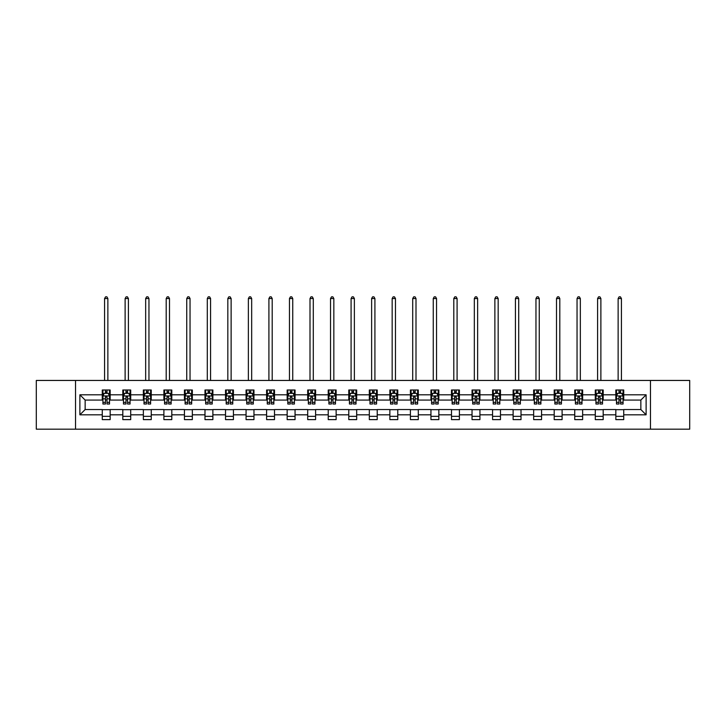 <?xml version="1.0" encoding="UTF-8"?>
<svg xmlns="http://www.w3.org/2000/svg" width="726" height="726" viewBox="0 0 726 726"><rect width="100%" height="100%" fill="white"/><g stroke="black" fill="none" stroke-linecap="round" stroke-linejoin="round"><path stroke-width="1.09" d="M650.46 429.166L689.7 429.166L689.7 380.451L650.46 380.451L650.46 429.166L75.54 429.166L75.54 380.451L36.3 380.451L36.3 429.166L75.54 429.166M650.46 380.451L75.54 380.451M623.725 394.799L623.725 389.998L615.83 389.998L615.83 394.799L603.188 394.799L603.188 389.998L595.284 389.998L595.284 394.799L582.642 394.799L582.642 389.998L574.747 389.998L574.747 394.799L562.106 394.799L562.106 389.998L554.201 389.998L554.201 394.799L541.56 394.799L541.56 389.998L533.655 389.998L533.655 394.799L521.014 394.799L521.014 389.998L513.119 389.998L513.119 394.799L500.477 394.799L500.477 389.998L492.573 389.998L492.573 394.799L479.931 394.799L479.931 389.998L472.036 389.998L472.036 394.799L459.395 394.799L459.395 389.998L451.49 389.998L451.49 394.799L438.849 394.799L438.849 389.998L430.945 389.998L430.945 394.799L418.303 394.799L418.303 389.998L410.408 389.998L410.408 394.799L397.766 394.799L397.766 389.998L389.862 389.998L389.862 394.799L377.221 394.799L377.221 389.998L369.316 389.998L369.316 394.799L356.684 394.799L356.684 389.998L348.779 389.998L348.779 394.799L336.138 394.799L336.138 389.998L328.234 389.998L328.234 394.799L315.592 394.799L315.592 389.998L307.697 389.998L307.697 394.799L295.055 394.799L295.055 389.998L287.151 389.998L287.151 394.799L274.51 394.799L274.51 389.998L266.605 389.998L266.605 394.799L253.964 394.799L253.964 389.998L246.069 389.998L246.069 394.799L233.427 394.799L233.427 389.998L225.523 389.998L225.523 394.799L212.881 394.799L212.881 389.998L204.986 389.998L204.986 394.799L192.345 394.799L192.345 389.998L184.44 389.998L184.44 394.799L171.799 394.799L171.799 389.998L163.894 389.998L163.894 394.799L151.253 394.799L151.253 389.998L143.358 389.998L143.358 394.799L130.716 394.799L130.716 389.998L122.812 389.998L122.812 394.799L110.171 394.799L110.171 389.998L102.275 389.998L102.275 394.799L79.887 394.799L79.887 414.818L85.151 409.546L102.275 409.546L102.275 419.619L110.171 419.619L110.171 409.546L122.812 409.546L122.812 419.619L130.716 419.619L130.716 409.546L143.358 409.546L143.358 419.619L151.253 419.619L151.253 409.546L163.894 409.546L163.894 419.619L171.799 419.619L171.799 409.546L184.44 409.546L184.44 419.619L192.345 419.619L192.345 409.546L204.986 409.546L204.986 419.619L212.881 419.619L212.881 409.546L225.523 409.546L225.523 419.619L233.427 419.619L233.427 409.546L246.069 409.546L246.069 419.619L253.964 419.619L253.964 409.546L266.605 409.546L266.605 419.619L274.51 419.619L274.51 409.546L287.151 409.546L287.151 419.619L295.055 419.619L295.055 409.546L307.697 409.546L307.697 419.619L315.592 419.619L315.592 409.546L328.234 409.546L328.234 419.619L336.138 419.619L336.138 409.546L348.779 409.546L348.779 419.619L356.684 419.619L356.684 409.546L369.316 409.546L369.316 419.619L377.221 419.619L377.221 409.546L389.862 409.546L389.862 419.619L397.766 419.619L397.766 409.546L410.408 409.546L410.408 419.619L418.303 419.619L418.303 409.546L430.945 409.546L430.945 419.619L438.849 419.619L438.849 409.546L451.49 409.546L451.49 419.619L459.395 419.619L459.395 409.546L472.036 409.546L472.036 419.619L479.931 419.619L479.931 409.546L492.573 409.546L492.573 419.619L500.477 419.619L500.477 409.546L513.119 409.546L513.119 419.619L521.014 419.619L521.014 409.546L533.655 409.546L533.655 419.619L541.56 419.619L541.56 409.546L554.201 409.546L554.201 419.619L562.106 419.619L562.106 409.546L574.747 409.546L574.747 419.619L582.642 419.619L582.642 409.546L595.284 409.546L595.284 419.619L603.188 419.619L603.188 409.546L615.83 409.546L615.83 419.619L623.725 419.619L623.725 409.546L640.849 409.546L640.849 400.071L623.725 400.071L623.725 394.799L646.113 394.799L646.113 414.818L623.725 414.818M615.83 414.818L603.188 414.818M595.284 414.818L582.642 414.818M574.747 414.818L562.106 414.818M554.201 414.818L541.56 414.818M533.655 414.818L521.014 414.818M513.119 414.818L500.477 414.818M492.573 414.818L479.931 414.818M472.036 414.818L459.395 414.818M451.49 414.818L438.849 414.818M430.945 414.818L418.303 414.818M410.408 414.818L397.766 414.818M389.862 414.818L377.221 414.818M369.316 414.818L356.684 414.818M348.779 414.818L336.138 414.818M328.234 414.818L315.592 414.818M307.697 414.818L295.055 414.818M287.151 414.818L274.51 414.818M266.605 414.818L253.964 414.818M246.069 414.818L233.427 414.818M225.523 414.818L212.881 414.818M204.986 414.818L192.345 414.818M184.44 414.818L171.799 414.818M163.894 414.818L151.253 414.818M143.358 414.818L130.716 414.818M122.812 414.818L110.171 414.818M102.275 414.818L79.887 414.818M615.83 394.799L615.83 400.071L603.188 400.071L603.188 394.799M595.284 394.799L595.284 400.071L582.642 400.071L582.642 394.799M574.747 394.799L574.747 400.071L562.106 400.071L562.106 394.799M554.201 394.799L554.201 400.071L541.56 400.071L541.56 394.799M533.655 394.799L533.655 400.071L521.014 400.071L521.014 394.799M513.119 394.799L513.119 400.071L500.477 400.071L500.477 394.799M492.573 394.799L492.573 400.071L479.931 400.071L479.931 394.799M472.036 394.799L472.036 400.071L459.395 400.071L459.395 394.799M451.49 394.799L451.49 400.071L438.849 400.071L438.849 394.799M430.945 394.799L430.945 400.071L418.303 400.071L418.303 394.799M410.408 394.799L410.408 400.071L397.766 400.071L397.766 394.799M389.862 394.799L389.862 400.071L377.221 400.071L377.221 394.799M369.316 394.799L369.316 400.071L356.684 400.071L356.684 394.799M348.779 394.799L348.779 400.071L336.138 400.071L336.138 394.799M328.234 394.799L328.234 400.071L315.592 400.071L315.592 394.799M307.697 394.799L307.697 400.071L295.055 400.071L295.055 394.799M287.151 394.799L287.151 400.071L274.51 400.071L274.51 394.799M266.605 394.799L266.605 400.071L253.964 400.071L253.964 394.799M246.069 394.799L246.069 400.071L233.427 400.071L233.427 394.799M225.523 394.799L225.523 400.071L212.881 400.071L212.881 394.799M204.986 394.799L204.986 400.071L192.345 400.071L192.345 394.799M184.44 394.799L184.44 400.071L171.799 400.071L171.799 394.799M163.894 394.799L163.894 400.071L151.253 400.071L151.253 394.799M143.358 394.799L143.358 400.071L130.716 400.071L130.716 394.799M122.812 394.799L122.812 400.071L110.171 400.071L110.171 394.799M102.275 394.799L102.275 400.071L85.151 400.071L79.887 394.799M85.151 400.071L85.151 409.546M646.113 414.818L640.849 409.546M640.849 400.071L646.113 394.799M102.275 393.283L102.929 393.283M105.433 393.283L107.012 393.283M109.517 393.283L110.171 393.283M102.275 399.935L102.929 399.935M105.433 399.935L107.012 399.935M109.517 399.935L110.171 399.935M102.275 409.682L110.171 409.682M102.275 416.334L110.171 416.334M122.812 409.682L130.716 409.682M122.812 416.334L130.716 416.334M122.812 393.283L123.474 393.283M125.97 393.283L127.558 393.283M130.054 393.283L130.716 393.283M122.812 399.935L123.474 399.935M125.97 399.935L127.558 399.935M130.054 399.935L130.716 399.935M143.358 409.682L151.253 409.682M143.358 416.334L151.253 416.334M143.358 393.283L144.011 393.283M146.516 393.283L148.095 393.283M150.6 393.283L151.253 393.283M143.358 399.935L144.011 399.935M146.516 399.935L148.095 399.935M150.6 399.935L151.253 399.935M163.894 409.682L171.799 409.682M163.894 416.334L171.799 416.334M163.894 393.283L164.557 393.283M167.062 393.283L168.641 393.283M171.145 393.283L171.799 393.283M163.894 399.935L164.557 399.935M167.062 399.935L168.641 399.935M171.145 399.935L171.799 399.935M184.44 409.682L192.345 409.682M184.44 416.334L192.345 416.334M184.44 393.283L185.103 393.283M187.598 393.283L189.177 393.283M191.682 393.283L192.345 393.283M184.44 399.935L185.103 399.935M187.598 399.935L189.177 399.935M191.682 399.935L192.345 399.935M204.986 409.682L212.881 409.682M204.986 416.334L212.881 416.334M204.986 393.283L205.639 393.283M208.144 393.283L209.723 393.283M212.228 393.283L212.881 393.283M204.986 399.935L205.639 399.935M208.144 399.935L209.723 399.935M212.228 399.935L212.881 399.935M225.523 409.682L233.427 409.682M225.523 416.334L233.427 416.334M225.523 393.283L226.185 393.283M228.69 393.283L230.269 393.283M232.765 393.283L233.427 393.283M225.523 399.935L226.185 399.935M228.69 399.935L230.269 399.935M232.765 399.935L233.427 399.935M246.069 409.682L253.964 409.682M246.069 416.334L253.964 416.334M246.069 393.283L246.722 393.283M249.227 393.283L250.806 393.283M253.31 393.283L253.964 393.283M246.069 399.935L246.722 399.935M249.227 399.935L250.806 399.935M253.31 399.935L253.964 399.935M266.605 409.682L274.51 409.682M266.605 416.334L274.51 416.334M266.605 393.283L267.268 393.283M269.773 393.283L271.352 393.283M273.856 393.283L274.51 393.283M266.605 399.935L267.268 399.935M269.773 399.935L271.352 399.935M273.856 399.935L274.51 399.935M287.151 409.682L295.055 409.682M287.151 416.334L295.055 416.334M287.151 393.283L287.814 393.283M290.309 393.283L291.888 393.283M294.393 393.283L295.055 393.283M287.151 399.935L287.814 399.935M290.309 399.935L291.888 399.935M294.393 399.935L295.055 399.935M307.697 409.682L315.592 409.682M307.697 416.334L315.592 416.334M307.697 393.283L308.35 393.283M310.855 393.283L312.434 393.283M314.939 393.283L315.592 393.283M307.697 399.935L308.35 399.935M310.855 399.935L312.434 399.935M314.939 399.935L315.592 399.935M328.234 409.682L336.138 409.682M328.234 416.334L336.138 416.334M328.234 393.283L328.896 393.283M331.401 393.283L332.98 393.283M335.476 393.283L336.138 393.283M328.234 399.935L328.896 399.935M331.401 399.935L332.98 399.935M335.476 399.935L336.138 399.935M348.779 409.682L356.684 409.682M348.779 416.334L356.684 416.334M348.779 393.283L349.433 393.283M351.938 393.283L353.517 393.283M356.021 393.283L356.684 393.283M348.779 399.935L349.433 399.935M351.938 399.935L353.517 399.935M356.021 399.935L356.684 399.935M369.316 409.682L377.221 409.682M369.316 416.334L377.221 416.334M369.316 393.283L369.979 393.283M372.483 393.283L374.062 393.283M376.567 393.283L377.221 393.283M369.316 399.935L369.979 399.935M372.483 399.935L374.062 399.935M376.567 399.935L377.221 399.935M389.862 409.682L397.766 409.682M389.862 416.334L397.766 416.334M389.862 393.283L390.524 393.283M393.02 393.283L394.599 393.283M397.104 393.283L397.766 393.283M389.862 399.935L390.524 399.935M393.02 399.935L394.599 399.935M397.104 399.935L397.766 399.935M410.408 409.682L418.303 409.682M410.408 416.334L418.303 416.334M410.408 393.283L411.061 393.283M413.566 393.283L415.145 393.283M417.65 393.283L418.303 393.283M410.408 399.935L411.061 399.935M413.566 399.935L415.145 399.935M417.65 399.935L418.303 399.935M430.945 409.682L438.849 409.682M430.945 416.334L438.849 416.334M430.945 393.283L431.607 393.283M434.112 393.283L435.691 393.283M438.186 393.283L438.849 393.283M430.945 399.935L431.607 399.935M434.112 399.935L435.691 399.935M438.186 399.935L438.849 399.935M451.49 409.682L459.395 409.682M451.49 416.334L459.395 416.334M451.49 393.283L452.144 393.283M454.648 393.283L456.227 393.283M458.732 393.283L459.395 393.283M451.49 399.935L452.144 399.935M454.648 399.935L456.227 399.935M458.732 399.935L459.395 399.935M472.036 409.682L479.931 409.682M472.036 416.334L479.931 416.334M472.036 393.283L472.69 393.283M475.194 393.283L476.773 393.283M479.278 393.283L479.931 393.283M472.036 399.935L472.69 399.935M475.194 399.935L476.773 399.935M479.278 399.935L479.931 399.935M492.573 409.682L500.477 409.682M492.573 416.334L500.477 416.334M492.573 393.283L493.235 393.283M495.731 393.283L497.31 393.283M499.815 393.283L500.477 393.283M492.573 399.935L493.235 399.935M495.731 399.935L497.31 399.935M499.815 399.935L500.477 399.935M513.119 409.682L521.014 409.682M513.119 416.334L521.014 416.334M513.119 393.283L513.772 393.283M516.277 393.283L517.856 393.283M520.361 393.283L521.014 393.283M513.119 399.935L513.772 399.935M516.277 399.935L517.856 399.935M520.361 399.935L521.014 399.935M533.655 409.682L541.56 409.682M533.655 416.334L541.56 416.334M533.655 393.283L534.318 393.283M536.823 393.283L538.402 393.283M540.897 393.283L541.56 393.283M533.655 399.935L534.318 399.935M536.823 399.935L538.402 399.935M540.897 399.935L541.56 399.935M554.201 409.682L562.106 409.682M554.201 416.334L562.106 416.334M554.201 393.283L554.855 393.283M557.359 393.283L558.938 393.283M561.443 393.283L562.106 393.283M554.201 399.935L554.855 399.935M557.359 399.935L558.938 399.935M561.443 399.935L562.106 399.935M574.747 409.682L582.642 409.682M574.747 416.334L582.642 416.334M574.747 393.283L575.4 393.283M577.905 393.283L579.484 393.283M581.989 393.283L582.642 393.283M574.747 399.935L575.4 399.935M577.905 399.935L579.484 399.935M581.989 399.935L582.642 399.935M595.284 409.682L603.188 409.682M595.284 416.334L603.188 416.334M595.284 393.283L595.946 393.283M598.442 393.283L600.03 393.283M602.526 393.283L603.188 393.283M595.284 399.935L595.946 399.935M598.442 399.935L600.03 399.935M602.526 399.935L603.188 399.935M615.83 409.682L623.725 409.682M615.83 416.334L623.725 416.334M615.83 393.283L616.483 393.283M618.988 393.283L620.567 393.283M623.071 393.283L623.725 393.283M615.83 399.935L616.483 399.935M618.988 399.935L620.567 399.935M623.071 399.935L623.725 399.935M107.012 391.704L105.433 391.704M109.517 402.367L107.012 402.367L107.012 404.019L109.517 404.019L109.517 395.988L108.201 393.356L104.245 393.356L102.929 395.988L102.929 404.019L105.433 404.019L105.433 402.367L102.929 402.367M102.929 395.988L102.929 389.998M109.517 395.988L109.517 389.998M105.433 393.356L105.433 389.998M107.012 389.998L107.012 393.356M107.012 402.367L107.012 396.977L105.433 396.977L105.433 402.367M107.865 380.451L107.865 298.54L104.58 298.54L104.58 380.451M104.58 298.54L105.56 296.834L106.885 296.834L107.865 298.54M127.558 391.704L125.97 391.704M130.054 402.367L127.558 402.367L127.558 404.019L130.054 404.019L130.054 395.988L128.738 393.356L124.79 393.356L123.474 395.988L123.474 404.019L125.97 404.019L125.97 402.367L123.474 402.367M123.474 395.988L123.474 389.998M130.054 395.988L130.054 389.998M125.97 393.356L125.97 389.998M127.558 389.998L127.558 393.356M127.558 402.367L127.558 396.977L125.97 396.977L125.97 402.367M128.411 380.451L128.411 298.54L125.117 298.54L125.117 380.451M125.117 298.54L126.106 296.834L127.422 296.834L128.411 298.54M148.095 391.704L146.516 391.704M150.6 402.367L148.095 402.367L148.095 404.019L150.6 404.019L150.6 395.988L149.284 393.356L145.336 393.356L144.011 395.988L144.011 404.019L146.516 404.019L146.516 402.367L144.011 402.367M144.011 395.988L144.011 389.998M150.6 395.988L150.6 389.998M146.516 393.356L146.516 389.998M148.095 389.998L148.095 393.356M148.095 402.367L148.095 396.977L146.516 396.977L146.516 402.367M148.957 380.451L148.957 298.54L145.663 298.54L145.663 380.451M145.663 298.54L146.652 296.834L147.968 296.834L148.957 298.54M168.641 391.704L167.062 391.704M171.145 402.367L168.641 402.367L168.641 404.019L171.145 404.019L171.145 395.988L169.82 393.356L165.873 393.356L164.557 395.988L164.557 404.019L167.062 404.019L167.062 402.367L164.557 402.367M164.557 395.988L164.557 389.998M171.145 395.988L171.145 389.998M167.062 393.356L167.062 389.998M168.641 389.998L168.641 393.356M168.641 402.367L168.641 396.977L167.062 396.977L167.062 402.367M169.494 380.451L169.494 298.54L166.2 298.54L166.2 380.451M166.2 298.54L167.189 296.834L168.505 296.834L169.494 298.54M189.177 391.704L187.598 391.704M191.682 402.367L189.177 402.367L189.177 404.019L191.682 404.019L191.682 395.988L190.366 393.356L186.419 393.356L185.103 395.988L185.103 404.019L187.598 404.019L187.598 402.367L185.103 402.367M185.103 395.988L185.103 389.998M191.682 395.988L191.682 389.998M187.598 393.356L187.598 389.998M189.177 389.998L189.177 393.356M189.177 402.367L189.177 396.977L187.598 396.977L187.598 402.367M190.04 380.451L190.04 298.54L186.745 298.54L186.745 380.451M186.745 298.54L187.735 296.834L189.05 296.834L190.04 298.54M209.723 391.704L208.144 391.704M212.228 402.367L209.723 402.367L209.723 404.019L212.228 404.019L212.228 395.988L210.912 393.356L206.955 393.356L205.639 395.988L205.639 404.019L208.144 404.019L208.144 402.367L205.639 402.367M205.639 395.988L205.639 389.998M212.228 395.988L212.228 389.998M208.144 393.356L208.144 389.998M209.723 389.998L209.723 393.356M209.723 402.367L209.723 396.977L208.144 396.977L208.144 402.367M210.576 380.451L210.576 298.54L207.291 298.54L207.291 380.451M207.291 298.54L208.271 296.834L209.596 296.834L210.576 298.54M230.269 391.704L228.69 391.704M232.765 402.367L230.269 402.367L230.269 404.019L232.765 404.019L232.765 395.988L231.449 393.356L227.501 393.356L226.185 395.988L226.185 404.019L228.69 404.019L228.69 402.367L226.185 402.367M226.185 395.988L226.185 389.998M232.765 395.988L232.765 389.998M228.69 393.356L228.69 389.998M230.269 389.998L230.269 393.356M230.269 402.367L230.269 396.977L228.69 396.977L228.69 402.367M231.122 380.451L231.122 298.54L227.828 298.54L227.828 380.451M227.828 298.54L228.817 296.834L230.133 296.834L231.122 298.54M250.806 391.704L249.227 391.704M253.31 402.367L250.806 402.367L250.806 404.019L253.31 404.019L253.31 395.988L251.995 393.356L248.047 393.356L246.722 395.988L246.722 404.019L249.227 404.019L249.227 402.367L246.722 402.367M246.722 395.988L246.722 389.998M253.31 395.988L253.31 389.998M249.227 393.356L249.227 389.998M250.806 389.998L250.806 393.356M250.806 402.367L250.806 396.977L249.227 396.977L249.227 402.367M251.668 380.451L251.668 298.54L248.374 298.54L248.374 380.451M248.374 298.54L249.363 296.834L250.679 296.834L251.668 298.54M271.352 391.704L269.773 391.704M273.856 402.367L271.352 402.367L271.352 404.019L273.856 404.019L273.856 395.988L272.531 393.356L268.584 393.356L267.268 395.988L267.268 404.019L269.773 404.019L269.773 402.367L267.268 402.367M267.268 395.988L267.268 389.998M273.856 395.988L273.856 389.998M269.773 393.356L269.773 389.998M271.352 389.998L271.352 393.356M271.352 402.367L271.352 396.977L269.773 396.977L269.773 402.367M272.205 380.451L272.205 298.54L268.91 298.54L268.91 380.451M268.91 298.54L269.9 296.834L271.215 296.834L272.205 298.54M291.888 391.704L290.309 391.704M294.393 402.367L291.888 402.367L291.888 404.019L294.393 404.019L294.393 395.988L293.077 393.356L289.13 393.356L287.814 395.988L287.814 404.019L290.309 404.019L290.309 402.367L287.814 402.367M287.814 395.988L287.814 389.998M294.393 395.988L294.393 389.998M290.309 393.356L290.309 389.998M291.888 389.998L291.888 393.356M291.888 402.367L291.888 396.977L290.309 396.977L290.309 402.367M292.75 380.451L292.75 298.54L289.456 298.54L289.456 380.451M289.456 298.54L290.445 296.834L291.761 296.834L292.75 298.54M312.434 391.704L310.855 391.704M314.939 402.367L312.434 402.367L312.434 404.019L314.939 404.019L314.939 395.988L313.623 393.356L309.666 393.356L308.35 395.988L308.35 404.019L310.855 404.019L310.855 402.367L308.35 402.367M308.35 395.988L308.35 389.998M314.939 395.988L314.939 389.998M310.855 393.356L310.855 389.998M312.434 389.998L312.434 393.356M312.434 402.367L312.434 396.977L310.855 396.977L310.855 402.367M313.287 380.451L313.287 298.54L310.002 298.54L310.002 380.451M310.002 298.54L310.982 296.834L312.307 296.834L313.287 298.54M332.98 391.704L331.401 391.704M335.476 402.367L332.98 402.367L332.98 404.019L335.476 404.019L335.476 395.988L334.16 393.356L330.212 393.356L328.896 395.988L328.896 404.019L331.401 404.019L331.401 402.367L328.896 402.367M328.896 395.988L328.896 389.998M335.476 395.988L335.476 389.998M331.401 393.356L331.401 389.998M332.98 389.998L332.98 393.356M332.98 402.367L332.98 396.977L331.401 396.977L331.401 402.367M333.833 380.451L333.833 298.54L330.539 298.54L330.539 380.451M330.539 298.54L331.528 296.834L332.844 296.834L333.833 298.54M353.517 391.704L351.938 391.704M356.021 402.367L353.517 402.367L353.517 404.019L356.021 404.019L356.021 395.988L354.705 393.356L350.758 393.356L349.433 395.988L349.433 404.019L351.938 404.019L351.938 402.367L349.433 402.367M349.433 395.988L349.433 389.998M356.021 395.988L356.021 389.998M351.938 393.356L351.938 389.998M353.517 389.998L353.517 393.356M353.517 402.367L353.517 396.977L351.938 396.977L351.938 402.367M354.379 380.451L354.379 298.54L351.085 298.54L351.085 380.451M351.085 298.54L352.074 296.834L353.39 296.834L354.379 298.54M374.062 391.704L372.483 391.704M376.567 402.367L374.062 402.367L374.062 404.019L376.567 404.019L376.567 395.988L375.242 393.356L371.295 393.356L369.979 395.988L369.979 404.019L372.483 404.019L372.483 402.367L369.979 402.367M369.979 395.988L369.979 389.998M376.567 395.988L376.567 389.998M372.483 393.356L372.483 389.998M374.062 389.998L374.062 393.356M374.062 402.367L374.062 396.977L372.483 396.977L372.483 402.367M374.915 380.451L374.915 298.54L371.621 298.54L371.621 380.451M371.621 298.54L372.61 296.834L373.926 296.834L374.915 298.54M394.599 391.704L393.02 391.704M397.104 402.367L394.599 402.367L394.599 404.019L397.104 404.019L397.104 395.988L395.788 393.356L391.84 393.356L390.524 395.988L390.524 404.019L393.02 404.019L393.02 402.367L390.524 402.367M390.524 395.988L390.524 389.998M397.104 395.988L397.104 389.998M393.02 393.356L393.02 389.998M394.599 389.998L394.599 393.356M394.599 402.367L394.599 396.977L393.02 396.977L393.02 402.367M395.461 380.451L395.461 298.54L392.167 298.54L392.167 380.451M392.167 298.54L393.156 296.834L394.472 296.834L395.461 298.54M415.145 391.704L413.566 391.704M417.65 402.367L415.145 402.367L415.145 404.019L417.65 404.019L417.65 395.988L416.334 393.356L412.377 393.356L411.061 395.988L411.061 404.019L413.566 404.019L413.566 402.367L411.061 402.367M411.061 395.988L411.061 389.998M417.65 395.988L417.65 389.998M413.566 393.356L413.566 389.998M415.145 389.998L415.145 393.356M415.145 402.367L415.145 396.977L413.566 396.977L413.566 402.367M415.998 380.451L415.998 298.54L412.713 298.54L412.713 380.451M412.713 298.54L413.693 296.834L415.018 296.834L415.998 298.54M435.691 391.704L434.112 391.704M438.186 402.367L435.691 402.367L435.691 404.019L438.186 404.019L438.186 395.988L436.87 393.356L432.923 393.356L431.607 395.988L431.607 404.019L434.112 404.019L434.112 402.367L431.607 402.367M431.607 395.988L431.607 389.998M438.186 395.988L438.186 389.998M434.112 393.356L434.112 389.998M435.691 389.998L435.691 393.356M435.691 402.367L435.691 396.977L434.112 396.977L434.112 402.367M436.544 380.451L436.544 298.54L433.25 298.54L433.25 380.451M433.25 298.54L434.239 296.834L435.555 296.834L436.544 298.54M456.227 391.704L454.648 391.704M458.732 402.367L456.227 402.367L456.227 404.019L458.732 404.019L458.732 395.988L457.416 393.356L453.469 393.356L452.144 395.988L452.144 404.019L454.648 404.019L454.648 402.367L452.144 402.367M452.144 395.988L452.144 389.998M458.732 395.988L458.732 389.998M454.648 393.356L454.648 389.998M456.227 389.998L456.227 393.356M456.227 402.367L456.227 396.977L454.648 396.977L454.648 402.367M457.09 380.451L457.09 298.54L453.795 298.54L453.795 380.451M453.795 298.54L454.785 296.834L456.1 296.834L457.09 298.54M476.773 391.704L475.194 391.704M479.278 402.367L476.773 402.367L476.773 404.019L479.278 404.019L479.278 395.988L477.953 393.356L474.005 393.356L472.69 395.988L472.69 404.019L475.194 404.019L475.194 402.367L472.69 402.367M472.69 395.988L472.69 389.998M479.278 395.988L479.278 389.998M475.194 393.356L475.194 389.998M476.773 389.998L476.773 393.356M476.773 402.367L476.773 396.977L475.194 396.977L475.194 402.367M477.626 380.451L477.626 298.54L474.332 298.54L474.332 380.451M474.332 298.54L475.321 296.834L476.637 296.834L477.626 298.54M497.31 391.704L495.731 391.704M499.815 402.367L497.31 402.367L497.31 404.019L499.815 404.019L499.815 395.988L498.499 393.356L494.551 393.356L493.235 395.988L493.235 404.019L495.731 404.019L495.731 402.367L493.235 402.367M493.235 395.988L493.235 389.998M499.815 395.988L499.815 389.998M495.731 393.356L495.731 389.998M497.31 389.998L497.31 393.356M497.31 402.367L497.31 396.977L495.731 396.977L495.731 402.367M498.172 380.451L498.172 298.54L494.878 298.54L494.878 380.451M494.878 298.54L495.867 296.834L497.183 296.834L498.172 298.54M517.856 391.704L516.277 391.704M520.361 402.367L517.856 402.367L517.856 404.019L520.361 404.019L520.361 395.988L519.045 393.356L515.088 393.356L513.772 395.988L513.772 404.019L516.277 404.019L516.277 402.367L513.772 402.367M513.772 395.988L513.772 389.998M520.361 395.988L520.361 389.998M516.277 393.356L516.277 389.998M517.856 389.998L517.856 393.356M517.856 402.367L517.856 396.977L516.277 396.977L516.277 402.367M518.709 380.451L518.709 298.54L515.424 298.54L515.424 380.451M515.424 298.54L516.404 296.834L517.729 296.834L518.709 298.54M538.402 391.704L536.823 391.704M540.897 402.367L538.402 402.367L538.402 404.019L540.897 404.019L540.897 395.988L539.581 393.356L535.634 393.356L534.318 395.988L534.318 404.019L536.823 404.019L536.823 402.367L534.318 402.367M534.318 395.988L534.318 389.998M540.897 395.988L540.897 389.998M536.823 393.356L536.823 389.998M538.402 389.998L538.402 393.356M538.402 402.367L538.402 396.977L536.823 396.977L536.823 402.367M539.255 380.451L539.255 298.54L535.96 298.54L535.96 380.451M535.96 298.54L536.95 296.834L538.265 296.834L539.255 298.54M558.938 391.704L557.359 391.704M561.443 402.367L558.938 402.367L558.938 404.019L561.443 404.019L561.443 395.988L560.127 393.356L556.18 393.356L554.855 395.988L554.855 404.019L557.359 404.019L557.359 402.367L554.855 402.367M554.855 395.988L554.855 389.998M561.443 395.988L561.443 389.998M557.359 393.356L557.359 389.998M558.938 389.998L558.938 393.356M558.938 402.367L558.938 396.977L557.359 396.977L557.359 402.367M559.8 380.451L559.8 298.54L556.506 298.54L556.506 380.451M556.506 298.54L557.495 296.834L558.811 296.834L559.8 298.54M579.484 391.704L577.905 391.704M581.989 402.367L579.484 402.367L579.484 404.019L581.989 404.019L581.989 395.988L580.664 393.356L576.716 393.356L575.4 395.988L575.4 404.019L577.905 404.019L577.905 402.367L575.4 402.367M575.4 395.988L575.4 389.998M581.989 395.988L581.989 389.998M577.905 393.356L577.905 389.998M579.484 389.998L579.484 393.356M579.484 402.367L579.484 396.977L577.905 396.977L577.905 402.367M580.337 380.451L580.337 298.54L577.043 298.54L577.043 380.451M577.043 298.54L578.032 296.834L579.348 296.834L580.337 298.54M600.03 391.704L598.442 391.704M602.526 402.367L600.03 402.367L600.03 404.019L602.526 404.019L602.526 395.988L601.21 393.356L597.262 393.356L595.946 395.988L595.946 404.019L598.442 404.019L598.442 402.367L595.946 402.367M595.946 395.988L595.946 389.998M602.526 395.988L602.526 389.998M598.442 393.356L598.442 389.998M600.03 389.998L600.03 393.356M600.03 402.367L600.03 396.977L598.442 396.977L598.442 402.367M600.883 380.451L600.883 298.54L597.589 298.54L597.589 380.451M597.589 298.54L598.578 296.834L599.894 296.834L600.883 298.54M620.567 391.704L618.988 391.704M623.071 402.367L620.567 402.367L620.567 404.019L623.071 404.019L623.071 395.988L621.755 393.356L617.799 393.356L616.483 395.988L616.483 404.019L618.988 404.019L618.988 402.367L616.483 402.367M616.483 395.988L616.483 389.998M623.071 395.988L623.071 389.998M618.988 393.356L618.988 389.998M620.567 389.998L620.567 393.356M620.567 402.367L620.567 396.977L618.988 396.977L618.988 402.367M621.42 380.451L621.42 298.54L618.135 298.54L618.135 380.451M618.135 298.54L619.115 296.834L620.44 296.834L621.42 298.54M109.481 395.924L102.965 395.924M102.929 393.51L104.172 393.51M108.274 393.51L109.517 393.51M105.433 398.837L102.929 398.837M109.517 398.837L107.012 398.837M107.012 392.548L105.433 392.548M130.027 395.924L123.502 395.924M123.474 393.51L124.709 393.51M128.82 393.51L130.054 393.51M125.97 398.837L123.474 398.837M130.054 398.837L127.558 398.837M127.558 392.548L125.97 392.548M150.563 395.924L144.047 395.924M144.011 393.51L145.254 393.51M149.365 393.51L150.6 393.51M146.516 398.837L144.011 398.837M150.6 398.837L148.095 398.837M148.095 392.548L146.516 392.548M171.109 395.924L164.593 395.924M164.557 393.51L165.791 393.51M169.902 393.51L171.145 393.51M167.062 398.837L164.557 398.837M171.145 398.837L168.641 398.837M168.641 392.548L167.062 392.548M191.655 395.924L185.13 395.924M185.103 393.51L186.337 393.51M190.448 393.51L191.682 393.51M187.598 398.837L185.103 398.837M191.682 398.837L189.177 398.837M189.177 392.548L187.598 392.548M212.192 395.924L205.676 395.924M205.639 393.51L206.883 393.51M210.985 393.51L212.228 393.51M208.144 398.837L205.639 398.837M212.228 398.837L209.723 398.837M209.723 392.548L208.144 392.548M232.737 395.924L226.213 395.924M226.185 393.51L227.419 393.51M231.53 393.51L232.765 393.51M228.69 398.837L226.185 398.837M232.765 398.837L230.269 398.837M230.269 392.548L228.69 392.548M253.274 395.924L246.758 395.924M246.722 393.51L247.965 393.51M252.076 393.51L253.31 393.51M249.227 398.837L246.722 398.837M253.31 398.837L250.806 398.837M250.806 392.548L249.227 392.548M273.82 395.924L267.304 395.924M267.268 393.51L268.502 393.51M272.613 393.51L273.856 393.51M269.773 398.837L267.268 398.837M273.856 398.837L271.352 398.837M271.352 392.548L269.773 392.548M294.366 395.924L287.841 395.924M287.814 393.51L289.048 393.51M293.159 393.51L294.393 393.51M290.309 398.837L287.814 398.837M294.393 398.837L291.888 398.837M291.888 392.548L290.309 392.548M314.902 395.924L308.387 395.924M308.35 393.51L309.594 393.51M313.696 393.51L314.939 393.51M310.855 398.837L308.35 398.837M314.939 398.837L312.434 398.837M312.434 392.548L310.855 392.548M335.448 395.924L328.923 395.924M328.896 393.51L330.13 393.51M334.241 393.51L335.476 393.51M331.401 398.837L328.896 398.837M335.476 398.837L332.98 398.837M332.98 392.548L331.401 392.548M355.985 395.924L349.469 395.924M349.433 393.51L350.676 393.51M354.787 393.51L356.021 393.51M351.938 398.837L349.433 398.837M356.021 398.837L353.517 398.837M353.517 392.548L351.938 392.548M376.531 395.924L370.015 395.924M369.979 393.51L371.213 393.51M375.324 393.51L376.567 393.51M372.483 398.837L369.979 398.837M376.567 398.837L374.062 398.837M374.062 392.548L372.483 392.548M397.077 395.924L390.552 395.924M390.524 393.51L391.759 393.51M395.87 393.51L397.104 393.51M393.02 398.837L390.524 398.837M397.104 398.837L394.599 398.837M394.599 392.548L393.02 392.548M417.613 395.924L411.097 395.924M411.061 393.51L412.304 393.51M416.406 393.51L417.65 393.51M413.566 398.837L411.061 398.837M417.65 398.837L415.145 398.837M415.145 392.548L413.566 392.548M438.159 395.924L431.634 395.924M431.607 393.51L432.841 393.51M436.952 393.51L438.186 393.51M434.112 398.837L431.607 398.837M438.186 398.837L435.691 398.837M435.691 392.548L434.112 392.548M458.696 395.924L452.18 395.924M452.144 393.51L453.387 393.51M457.498 393.51L458.732 393.51M454.648 398.837L452.144 398.837M458.732 398.837L456.227 398.837M456.227 392.548L454.648 392.548M479.242 395.924L472.726 395.924M472.69 393.51L473.924 393.51M478.035 393.51L479.278 393.51M475.194 398.837L472.69 398.837M479.278 398.837L476.773 398.837M476.773 392.548L475.194 392.548M499.787 395.924L493.263 395.924M493.235 393.51L494.47 393.51M498.58 393.51L499.815 393.51M495.731 398.837L493.235 398.837M499.815 398.837L497.31 398.837M497.31 392.548L495.731 392.548M520.324 395.924L513.808 395.924M513.772 393.51L515.015 393.51M519.117 393.51L520.361 393.51M516.277 398.837L513.772 398.837M520.361 398.837L517.856 398.837M517.856 392.548L516.277 392.548M540.87 395.924L534.345 395.924M534.318 393.51L535.552 393.51M539.663 393.51L540.897 393.51M536.823 398.837L534.318 398.837M540.897 398.837L538.402 398.837M538.402 392.548L536.823 392.548M561.407 395.924L554.891 395.924M554.855 393.51L556.098 393.51M560.209 393.51L561.443 393.51M557.359 398.837L554.855 398.837M561.443 398.837L558.938 398.837M558.938 392.548L557.359 392.548M581.953 395.924L575.437 395.924M575.4 393.51L576.635 393.51M580.746 393.51L581.989 393.51M577.905 398.837L575.4 398.837M581.989 398.837L579.484 398.837M579.484 392.548L577.905 392.548M602.498 395.924L595.973 395.924M595.946 393.51L597.18 393.51M601.291 393.51L602.526 393.51M598.442 398.837L595.946 398.837M602.526 398.837L600.03 398.837M600.03 392.548L598.442 392.548M623.035 395.924L616.519 395.924M616.483 393.51L617.726 393.51M621.828 393.51L623.071 393.51M618.988 398.837L616.483 398.837M623.071 398.837L620.567 398.837M620.567 392.548L618.988 392.548"/></g></svg>
